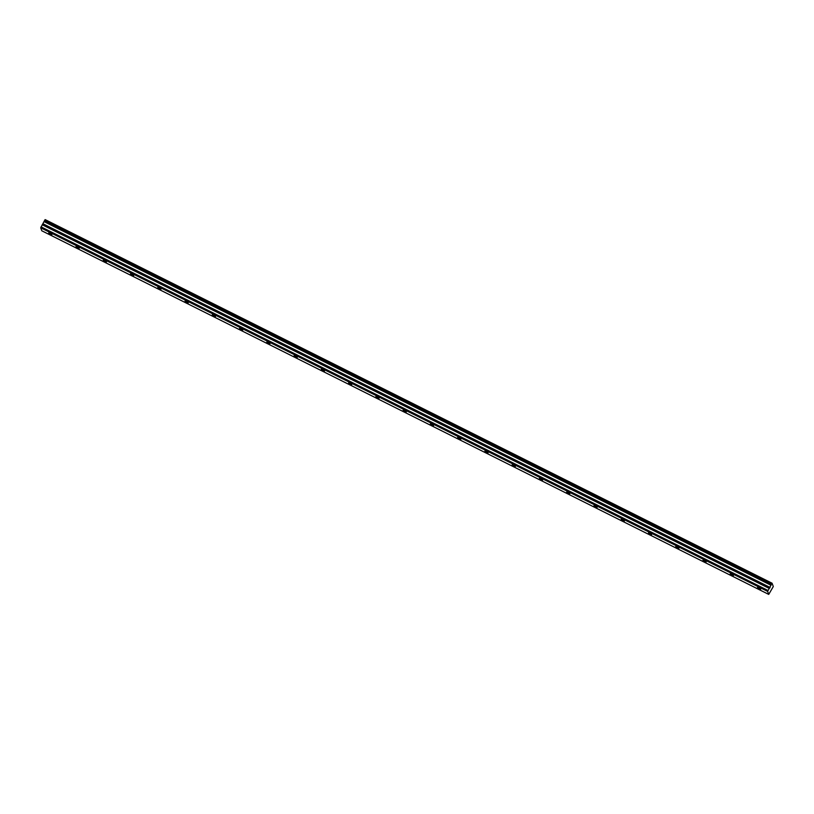 <?xml version="1.0" encoding="UTF-8"?>
<svg xmlns="http://www.w3.org/2000/svg" width="814" height="814" viewBox="0 0 814 814"><rect width="100%" height="100%" fill="white"/><g stroke="black" fill="none" stroke-linecap="round" stroke-linejoin="round"><path stroke-width="1.22" d="M50.142 233.303L48.738 232.936L51.923 234.727L50.142 233.303M758.902 587.82L757.498 587.454L760.683 589.244L758.902 587.82M731.644 574.185L730.239 573.819L733.424 575.61L731.644 574.185M704.385 560.551L702.981 560.185L704.761 561.609L706.165 561.975L704.385 560.551M677.126 546.916L675.722 546.55L678.907 548.341L677.126 546.916M649.857 533.282L648.463 532.916L650.244 534.34L651.648 534.706L649.857 533.282M622.598 519.647L621.204 519.281L622.985 520.706L624.389 521.072L622.598 519.647M595.339 506.013L593.945 505.647L595.726 507.071L597.12 507.437L595.339 506.013M568.08 492.378L566.686 492.012L569.861 493.803L568.08 492.378M540.822 478.744L539.417 478.367L542.602 480.168L540.822 478.744M513.563 465.109L512.159 464.733L515.343 466.534L513.563 465.109M486.304 451.475L484.9 451.098L488.085 452.899L486.304 451.475M459.035 437.83L457.641 437.464L459.422 438.888L460.826 439.255L459.035 437.83M431.776 424.196L430.382 423.829L432.163 425.254L433.567 425.62L431.776 424.196M404.517 410.561L403.123 410.195L404.904 411.619L406.298 411.986L404.517 410.561M377.258 396.927L375.865 396.56L379.039 398.351L377.258 396.927M350 383.292L348.596 382.926L351.78 384.717L350 383.292M322.741 369.658L321.337 369.291L324.521 371.082L322.741 369.658M295.482 356.023L294.078 355.657L297.263 357.448L295.482 356.023M268.223 342.389L266.819 342.022L268.6 343.447L270.004 343.813L268.223 342.389M240.954 328.754L239.56 328.388L241.341 329.812L242.745 330.179L240.954 328.754M213.695 315.12L212.301 314.743L214.082 316.168L215.486 316.544L213.695 315.12M186.437 301.485L185.043 301.109L188.217 302.91L186.437 301.485M159.178 287.851L157.784 287.474L160.958 289.275L159.178 287.851M131.919 274.216L130.515 273.84L132.306 275.264L133.7 275.631L131.919 274.216M104.66 260.572L103.256 260.205L106.441 261.996L104.66 260.572M77.401 246.937L75.997 246.571L79.182 248.362L77.401 246.937M768.721 594.393L773.3 586.558L772.089 583.221L771.499 584.167L44.556 220.553L40.7 227.798L767.633 591.402L768.721 594.393L41.789 230.779L40.7 227.798M771.499 584.167L767.633 591.402M44.556 220.553L45.146 219.607L772.089 583.221M41.015 226.841L767.948 590.455M45.014 219.739L771.957 583.343M42.186 224.756L769.128 588.369M44.109 221.652L771.041 585.256M770.136 587.474L43.193 223.86M42.827 224.41L769.769 588.023"/></g></svg>
